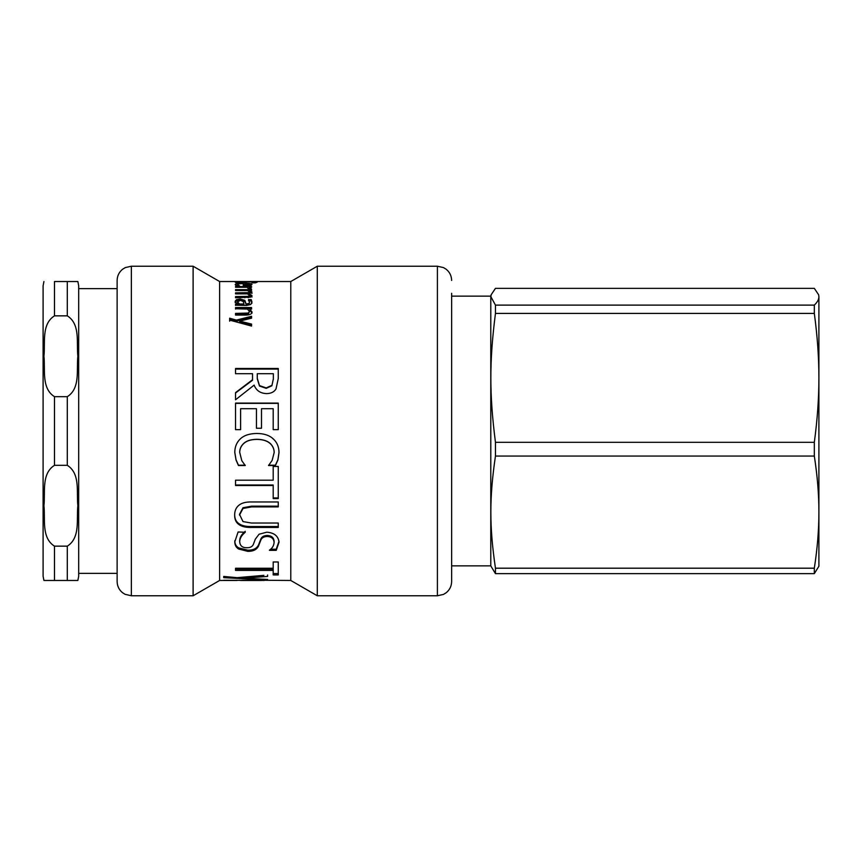 <?xml version="1.0" encoding="UTF-8"?>
<svg xmlns="http://www.w3.org/2000/svg" width="862" height="862" viewBox="0 0 862 862"><rect width="100%" height="100%" fill="white"/><g stroke="black" fill="none" stroke-linecap="round" stroke-linejoin="round"><path stroke-width="1.29" d="M229.648 321.17L229.648 319.274L236.328 321.16L236.328 320.104L251.564 316.289L251.564 318.175L239.701 321.095L239.701 322.14L251.564 325.114M236.328 321.16L251.564 317.378M239.701 321.095L251.564 324.09L251.564 326.073L229.648 320.114L229.648 318.197L236.328 320.104M249.786 309.092L252.016 311.969C251.963 313.951 249.948 314.986 245.95 315.072L235.541 315.072L235.541 314.501L248.267 314.188L249.463 311.538L247.523 309.092L235.541 308.725L251.564 308.725L249.786 309.092L249.786 310.245L252.016 313.1M235.541 309.092L235.541 307.551L251.564 307.551L251.564 309.092M235.541 315.072L235.541 313.38L248.267 313.068L249.463 311.538M245.336 285.872L245.336 285.268L249.808 284.438L245.336 283.62L245.336 285.268M248.558 285.71L248.558 285.063M249.808 285.548L249.808 284.438M243.278 284.6L245.336 284.622M249.808 284.934L251.154 285.214M235.757 285.344L237.535 284.891M235.628 285.247L235.186 284.611C235.294 283.63 238.052 283.156 243.472 283.189C248.924 283.189 251.779 283.62 252.016 284.471L250.239 285.462L243.278 285.872L243.278 283.62C239.507 283.62 237.589 283.943 237.535 284.6L239.474 285.807L235.628 285.247M237.535 285.807L237.535 284.6M235.757 282.488L235.132 282.089L237.912 281.637L257.275 282.1L255.443 282.865L252.016 282.865L254.818 282.068L246.327 281.648L237.589 282.089L246.295 282.036L246.295 282.876L235.757 282.488M237.589 282.876L237.589 282.089M254.818 282.865L254.818 282.068M257.275 374.227L257.275 378.817L259.494 386.036L266.207 388.331L271.886 385.777L273.34 378.935L273.34 373.688L257.275 373.688L257.275 378.321L259.494 385.605L266.207 387.922L271.886 385.346M271.886 385.777L273.34 378.935M273.34 379.431L273.34 374.227M235.541 369.076L278.254 369.076M235.541 392.986L252.534 380.239L252.534 373.688L235.541 373.688L235.541 368.483L278.254 368.483L278.254 378.644L276.002 388.945C274.159 391.951 271.045 393.503 266.66 393.622C260.378 393.374 256.208 390.54 254.128 385.109L235.541 399.785L235.541 392.619L252.534 379.743M235.541 403.373L278.254 403.373M235.541 429.664L235.541 403.104L278.254 403.104L278.254 429.664L273.2 429.664L273.2 408.707L261.498 408.707L261.498 428.242L256.445 428.242L256.445 408.707L240.595 408.707L240.595 429.664L235.541 429.664M245.239 465.211L238.451 465.211L236.026 459.726L234.787 452.291M274.17 452.561L274.17 452.356C274.138 448.682 272.672 445.579 269.774 443.057C266.757 440.622 262.457 439.372 256.865 439.297C251.09 439.394 246.78 440.687 243.957 443.197C241.134 445.676 239.711 448.725 239.701 452.356L241.813 460.707L245.239 465.545L238.451 465.545L236.026 459.996L234.787 452.496C234.787 446.904 236.651 442.346 240.39 438.823C244.129 435.332 249.624 433.543 256.865 433.467C263.901 433.511 269.321 435.288 273.125 438.79C277.004 442.249 278.965 446.85 279.008 452.593L277.909 459.996L275.409 465.545L268.556 465.545L272.123 460.405L274.17 452.561C274.138 448.854 272.672 445.719 269.774 443.176C266.757 440.719 262.457 439.448 256.865 439.383C251.09 439.469 246.78 440.784 243.957 443.316C241.134 445.816 239.711 448.897 239.701 452.561M279.008 452.388L277.909 459.726L275.409 465.211L268.556 465.211M273.2 485.511L235.541 485.511L235.541 480.188L273.2 480.188L273.2 466.45L278.254 466.45L278.254 498.581L273.2 498.581L273.2 484.994L235.541 484.994M278.254 497.934L273.2 497.934M278.254 526.531L251.607 526.531C245.745 526.66 241.403 525.615 238.591 523.406C235.94 521.478 234.626 518.45 234.647 514.334M278.254 506.166L251.607 506.166L242.987 507.729L239.496 514.334L242.987 521.585L251.467 523.04L278.254 523.04L278.254 527.447L251.607 527.447C245.745 527.576 241.403 526.531 238.591 524.29C235.94 522.34 234.626 519.29 234.647 515.131C234.647 510.983 235.962 507.783 238.591 505.52C241.36 503.031 245.702 501.835 251.607 501.953L278.254 501.953L278.254 506.899L251.607 506.899L242.987 508.472L239.496 515.131M238.591 523.406L238.591 524.29M269.461 550.096L269.461 550.096C272.252 548.318 273.793 545.797 274.094 542.532L274.094 541.476C273.868 537.726 271.627 535.733 267.382 535.464C263.858 535.528 261.639 536.8 260.744 539.3L258.492 545.032C256.66 548.588 253.072 550.312 247.728 550.193L238.655 547.876C236.123 546.411 234.83 544.051 234.787 540.786M279.008 541.228L276.239 549.213L270.636 549.213M245.239 531.304C241.64 534.289 239.787 537.349 239.701 540.506L239.701 541.562C239.927 545.721 242.308 547.779 246.823 547.736C250.185 547.801 252.361 546.68 253.363 544.385L255.303 539.203L259.074 534.214L266.8 532.199C274.331 532.759 278.404 536.121 279.008 542.284L276.239 550.355L269.461 550.355M274.094 542.532C273.868 538.761 271.627 536.735 267.382 536.476C263.858 536.53 261.639 537.823 260.744 540.345L258.492 546.12C256.66 549.719 253.072 551.454 247.728 551.346L238.655 549.008C236.123 547.521 234.83 545.14 234.787 541.842L238.106 531.973L245.239 532.274C241.64 535.28 239.787 538.373 239.701 541.562M276.239 549.213L276.239 550.355M273.2 570.418L273.2 569.082L235.541 569.082L235.541 568.263L273.2 568.263L273.2 561.981L278.254 561.981L278.254 574.932L273.2 574.932L273.2 570.418L235.541 570.418L235.541 568.263M278.254 573.564L273.2 573.564M243.849 577.141L243.849 578.197L267.597 579.458L267.597 580.007L223.743 577.669L223.743 576.441L237.104 577.659L263.88 575.353M243.849 577.572L240.649 577.4M267.597 579.458L267.597 580.007M267.597 574.976L267.597 576.43L243.849 578.197M239.765 580.266L241.532 580.449L239.765 580.385M263.373 580.266L241.532 580.266M264.235 580.266L290.785 580.471L317.291 595.771L437.4 595.771L443.467 594.414L446.128 592.787C449.705 589.877 451.537 586.128 451.645 581.538L451.645 568.726M223.743 580.266L264.235 580.449M237.169 580.266L223.743 580.449M290.785 580.471L290.785 281.529L219.616 281.529L219.616 580.471L237.169 580.449M248.806 288.975L246.909 287.272L235.541 287.272L235.541 286.55L251.564 286.55L251.564 287.272L249.183 287.272L249.183 288.641L250.163 288.975M248.45 287.93L249.183 287.93M249.183 287.272L251.478 288.975L248.806 288.479M249.247 294.998L252.016 296.991M247.89 294.061L249.463 293.166L249.463 291.841L247.523 290.537L235.541 290.537L235.541 289.632L251.564 289.632L251.564 290.537L249.808 290.537L249.808 291.873L252.016 293.414M248.558 290.979L249.808 290.979M248.17 297.681L249.463 296.7L249.463 295.407L247.469 293.877L235.541 293.899L235.541 292.843L248.331 292.671L249.463 291.841M249.247 294.944L249.247 293.694L252.016 295.698L250.648 297.164L235.541 297.767L235.541 296.571L248.331 296.366L249.463 295.407M249.808 290.537L252.016 292.089L249.247 293.694M248.331 293.996L248.331 292.671M248.331 297.649L248.331 296.366M237.589 301.819L237.589 303.058L239.496 305.213L239.496 304.006L243.935 304.006L243.278 301.538L240.369 300.321L237.589 301.819L239.496 304.006M239.496 305.213L243.935 305.213L243.935 304.006M235.541 305.213L237.244 305.213L237.244 304.006L235.1 301.334L236.511 299.664L240.186 298.985L244.873 300.385L246.079 304.006L249.021 303.435L249.56 302.002L248.471 299.599L251.219 299.599L251.952 302.002L250.756 304.512L246.5 305.45L235.541 305.213M248.471 300.849L251.219 300.849L251.952 303.23M235.1 302.573L236.511 300.913L240.186 300.245L244.873 301.625L246.607 305.213L249.021 304.652L249.56 302.002M235.541 305.45L235.541 304.006L237.244 304.006M251.219 300.849L251.219 299.599M246.079 305.213L246.079 304.006M244.873 301.625L244.873 300.385M236.511 300.913L236.511 299.664M451.645 293.274L451.645 581.538M131.358 266.229L125.292 267.586L122.63 269.213C119.064 272.123 117.221 275.872 117.124 280.462L117.124 581.538C117.221 586.041 118.999 589.748 122.458 592.647L125.098 594.317L131.358 595.771L193.11 595.771L193.11 266.229L131.358 266.229L131.358 595.771M290.785 281.529L317.291 266.229L317.291 595.771M78.69 288.651L117.124 288.651M77.86 580.471L78.69 576.193L78.69 285.807L77.86 281.529M54.489 315.848L54.489 281.529L77.86 281.529L67.301 281.529L77.86 281.529L67.301 281.529L67.301 315.848C80.662 324.209 76.33 343.281 77.86 356.265C76.33 369.248 80.662 388.32 67.301 396.682L54.489 396.682C41.128 388.32 45.449 369.248 43.93 356.265C45.449 343.281 41.128 324.209 54.489 315.848L67.301 315.848M43.93 281.529L43.1 285.807L43.1 576.193L43.93 580.471M54.489 546.152L54.489 580.471L43.93 580.471L77.86 580.471L67.301 580.471L77.86 580.471L67.301 580.471L67.301 546.152L54.489 546.152C41.128 537.791 45.449 518.719 43.93 505.735C45.449 492.752 41.128 473.68 54.489 465.318L67.301 465.318C80.662 473.68 76.33 492.752 77.86 505.735C76.33 518.719 80.662 537.791 67.301 546.152M451.645 565.871L490.79 565.871L490.79 296.129L451.645 296.129M814.321 442.314L495.456 442.314C489.304 394.139 489.304 361.598 495.456 313.423L814.321 313.423C817.402 336.202 818.922 357.687 818.9 377.868C818.922 398.05 817.402 419.535 814.321 442.314L814.321 456.063C817.402 475.878 818.922 494.572 818.9 512.125L818.9 296.743C818.922 299.362 817.402 302.153 814.321 305.116L495.456 305.116L490.877 296.743L491.146 294.793L495.456 288.361L814.321 288.361L818.641 294.793L818.9 296.743L818.641 294.793M490.79 565.871L495.456 573.639L814.321 573.639L818.9 566.226L818.9 512.125C818.922 529.688 817.402 548.383 814.321 568.198L495.456 568.198C489.304 526.283 489.304 497.967 495.456 456.063L495.456 442.314M495.456 456.063L814.321 456.063M814.321 573.639L814.321 568.198M814.321 313.423L814.321 305.116M495.456 573.639L495.456 568.198M495.456 313.423L495.456 305.116M818.9 313.348L818.9 377.868M248.267 314.188L248.267 313.068M244.679 314.501L244.679 313.38M243.472 284.6L243.472 283.189M251.607 526.531L251.607 527.447M242.987 507.729L242.987 508.472M251.607 506.166L251.607 506.899M238.655 547.876L238.655 549.008M247.728 550.193L247.728 551.346M258.492 545.032L258.492 546.12M260.744 539.3L260.744 540.345M267.382 535.464L267.382 536.476M244.819 293.899L244.819 292.843M244.819 297.767L244.819 296.571M249.021 304.652L249.021 303.435M246.607 305.213L246.607 304.006M240.186 300.245L240.186 298.985M317.291 266.229L437.4 266.229L437.4 595.771M54.489 465.318L54.489 396.682M67.301 396.682L67.301 465.318M240.573 580.471L261.369 580.471M437.4 266.229L443.467 267.586L446.128 269.213C449.705 272.123 451.537 275.872 451.645 280.462M219.616 281.529L193.11 266.229M219.616 580.471L193.11 595.771M78.69 573.349L117.124 573.349M490.79 296.129L491.146 294.793"/></g></svg>
